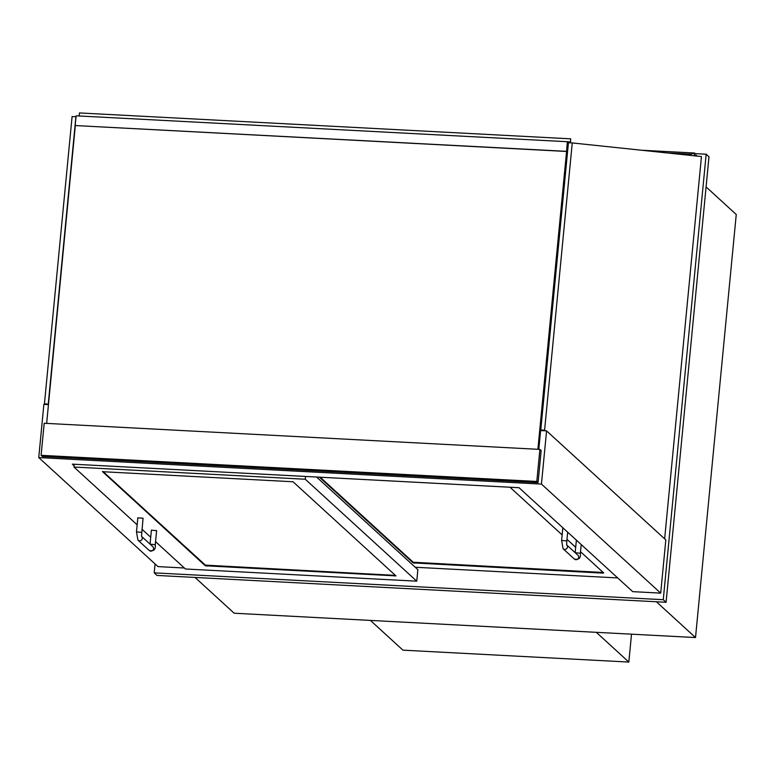 <?xml version="1.0" encoding="UTF-8"?>
<svg xmlns="http://www.w3.org/2000/svg" width="775" height="775" viewBox="0 0 775 775"><rect width="100%" height="100%" fill="white"/><g stroke="black" fill="none" stroke-linecap="round" stroke-linejoin="round"><path stroke-width="1.16" d="M706.083 186.911L736.25 214.501L695.514 637.554L234.176 613.228L195.048 577.443M695.514 637.554L656.386 601.768M74.09 465.765L72.327 464.147L519.027 487.707L632.7 591.645L660.697 593.127L665.822 539.923L546.569 430.881L540.621 430.571M184.373 568.007L157.993 566.612L38.75 457.579L541.454 484.084L546.569 430.881M48.457 404.618L43.875 404.376L38.75 457.579M660.697 593.127L541.454 484.084M155.058 563.929L154.196 572.861L157.015 575.438L666.083 602.282L663.264 599.705L706.161 154.215L694.797 153.615M154.196 572.861L663.264 599.705M666.083 602.282L708.98 156.802L706.161 154.215M45.144 404.443L44.437 403.794L48.496 404.211M44.437 403.794L72.094 116.56L75.911 116.754L48.253 403.998M545.3 430.813L544.592 430.173L572.25 142.929L701.452 156.55L664.64 538.848M544.592 430.173L540.776 429.97L541.483 430.609M572.25 142.929L568.433 142.726L540.776 429.97M695.214 155.891A8.971 2.063 -87 0 1 696.076 155.174A8.971 2.063 -87 0 1 696.899 156.066M690.69 155.407L691.029 154.177L694.681 153.043L694.226 155.785M694.381 153.014L641.419 150.224M41.104 455.322L42.373 456.475L538.073 482.622L541.163 450.566L539.894 449.403L44.185 423.266L41.104 455.322L536.804 481.459L539.894 449.403M538.073 482.622L536.804 481.459M538.809 449.345L568.259 143.482L567.416 142.707L537.889 449.306M46.645 423.402L75.32 125.56L566.573 151.464L567.358 141.718L570.39 142.038L570.7 138.832L570.487 142.707L567.445 142.387L566.573 151.464M102.445 471.704L293.028 481.759L395.938 575.883L205.327 565.779L102.455 471.597M155.542 541.648L185.448 568.986L416.756 581.182L305.272 479.241L73.964 467.044L137.165 524.83M141.999 529.257L150.708 537.22M73.964 467.044L74.235 464.254M416.756 581.182L417.861 569.644L316.578 477.032M305.272 479.241L305.534 476.451M509.989 487.233L562.137 534.915M566.971 539.332L575.689 547.305M580.523 551.722L603.725 572.938L602.727 573.122L413.143 562.882L319.407 477.177M415.245 567.252L617.694 577.927M151.454 530.226L156.608 530.613L155.252 544.718C155.804 549.494 153.808 551.422 149.255 550.492A2.616 2.509 132.4 0 0 152.869 550.25A2.616 2.509 132.4 0 0 152.791 546.627L141.815 536.6M141.496 536.3L143.065 518.223L137.911 517.845M370.402 620.407L402.932 650.157L628.835 662.063L596.295 632.322M631.518 634.173L628.835 662.063M102.997 471.51L205.385 565.14L395.424 575.389M320.22 477.226L413.201 562.243L603.241 572.493M567.426 142.726L568.433 142.774M75.32 125.56L566.428 151.338M75.185 125.434L76.105 115.814L567.358 141.718M79.166 115.979L79.457 112.937L570.7 138.832M567.426 142.542L570.487 142.707M691.029 154.177L666.907 152.907M394.911 576.019L394.979 575.379M206.877 566.108L206.944 565.459M205.327 565.779L205.385 565.14M602.727 573.122L602.795 572.483M414.693 563.212L414.761 562.572M413.143 562.882L413.201 562.243M150.069 544.147L155.252 544.718M141.844 536.697A2.616 2.509 132.4 0 1 137.96 540.165L149.255 550.492M141.699 532.328L136.555 531.941M575.195 552.711L580.368 553.282L581.211 544.563M566.942 545.164L577.908 555.191A2.616 2.509 132.4 0 1 577.995 558.814A2.616 2.509 132.4 0 1 574.372 559.056C578.925 559.986 580.921 558.058 580.368 553.282M566.971 545.261A2.616 2.509 132.4 0 1 563.086 548.739L574.372 559.056M566.622 544.873L566.825 540.892L561.672 540.504M696.076 155.174L694.264 155.078M150.05 544.118L151.396 530.11M137.96 540.165L136.487 531.824L137.843 517.719M575.166 552.682L576.377 540.146M563.086 548.739L561.613 540.388L562.824 527.756M567.668 532.183L566.825 540.892"/></g></svg>
